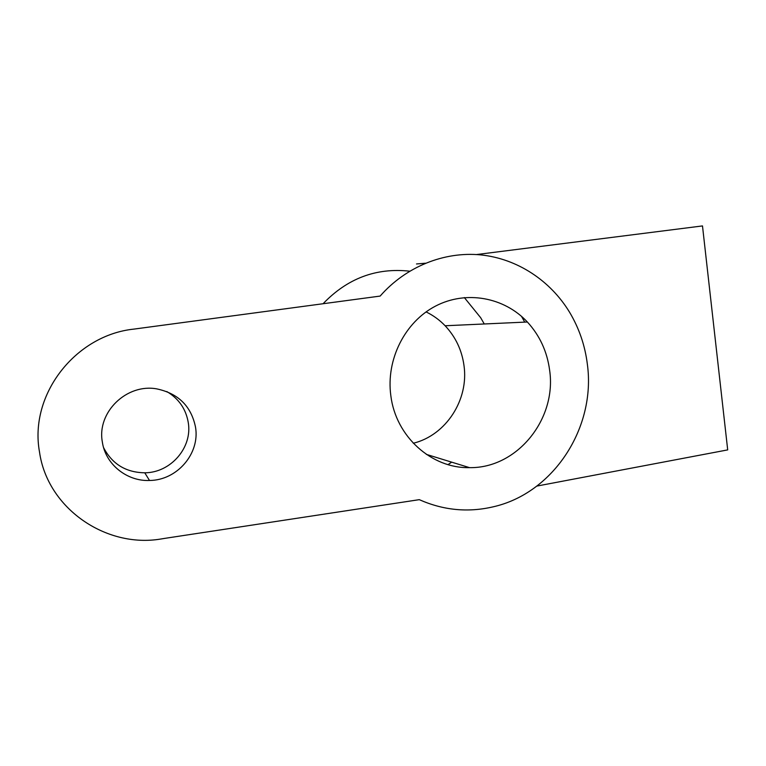 <?xml version="1.0" encoding="UTF-8"?>
<svg xmlns="http://www.w3.org/2000/svg" width="766" height="766" viewBox="0 0 766 766"><rect width="100%" height="100%" fill="white"/><g stroke="black" fill="none" stroke-linecap="round" stroke-linejoin="round"><path stroke-width="1.15" d="M451.701 462.157L448.024 464.617M323.08 303.729C347.381 278.364 376.259 267.516 409.686 271.183M464.33 297.562L480.665 317.708L484.265 323.97M426.078 311.906C433.23 315.372 439.579 319.987 445.132 325.761C455.569 336.877 461.86 350.11 463.985 365.468C468.993 399.651 446.099 435.251 413.295 443.246M165.245 538.297L419.289 499.662C443.246 510.271 467.758 512.684 492.844 506.9C553.502 493.457 596.092 427.524 587.359 364.233C585.042 345.543 579.115 328.231 569.598 312.279C550.361 280.528 517.194 258.64 480.684 254.886C444.184 251.344 405.951 266.558 380.147 296.078L134.012 329.093C75.642 335.058 28.907 394.471 39.516 452.045C47.387 508.184 105.708 548.312 160.86 539.015L165.245 538.297M166.816 391.56C178.784 398.684 185.927 408.987 188.254 422.478C192.63 447.334 170.923 472.746 144.755 472.804C125.95 472.478 112.248 464.119 103.63 447.727M195.512 427.122C200.137 453.424 177.195 480.359 149.514 480.474C126.878 481.479 105.43 464.244 102.347 442.011C96.698 412.156 126.878 383.22 156.886 388.908C178.344 393.494 191.222 406.229 195.512 427.122M549.634 370.256C556.892 419.059 517.165 468.476 469.539 467.643C431.612 468.581 395.763 436.639 390.823 395.61C385.882 359.618 404.841 322.017 435.509 306.103C466.149 290.084 504.277 297.198 527.372 322.007C539.752 335.537 547.173 351.613 549.634 370.256M416.503 263.964L425.417 263.217M521.493 316.32L524.739 322.132M536.88 486.075L727.7 449.891L702.489 225.922L476.529 254.551M144.755 472.804L149.514 480.474M426.346 454.372L469.539 467.643M445.132 325.761L527.372 322.007"/></g></svg>
